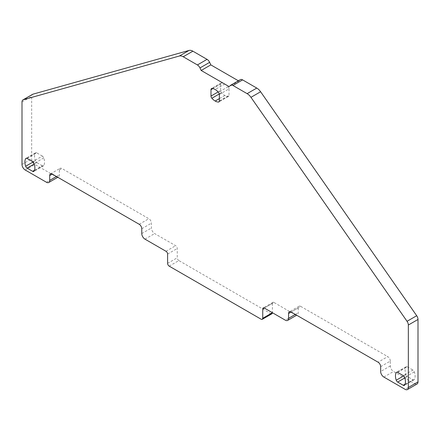 <?xml version="1.0" encoding="UTF-8"?>
<svg xmlns="http://www.w3.org/2000/svg" width="440" height="440" viewBox="0 0 440 440"><rect width="100%" height="100%" fill="white"/><g stroke="black" fill="none" stroke-linecap="round" stroke-linejoin="round"><path stroke-width="0.33" stroke-dasharray="2.2 1.65" d="M238.376 80.795L238.832 81.059L229.174 86.636M380.655 366.663L390.313 361.086L390.313 365.921A4.554 2.629 -120 0 0 393.531 371.498L414.783 383.763A4.554 2.629 -120 0 0 417.06 383.988M390.313 361.086A3.641 2.101 -120 0 0 387.739 356.625L378.076 362.202M300.812 306.438A3.641 2.101 -120 0 0 298.991 306.257A3.641 2.101 -120 0 0 298.232 307.923L291.154 312.015L300.812 306.438L387.739 356.625M298.232 307.923L298.232 312.757A4.554 2.629 -120 0 1 297.291 314.842L296.67 315.2M274.01 302.489A2.277 1.315 -120 0 0 272.872 302.374A2.277 1.315 -120 0 0 272.399 303.418L264.346 308.066L274.01 302.489L295.014 314.617A4.554 2.629 -120 0 0 297.291 314.842M272.399 303.418L272.399 312.714M169.213 266.151L178.871 260.574L270.787 313.643A2.277 1.315 -120 0 0 271.926 313.753M178.871 260.574A2.277 1.315 60 0 1 177.26 257.785L177.26 248.49A2.277 1.315 60 0 0 175.654 245.702L154.644 233.574A4.554 2.629 60 0 1 151.426 227.997L151.426 223.168A3.641 2.101 60 0 0 148.847 218.702L61.925 168.52A3.641 2.101 60 0 0 60.099 168.339A3.641 2.101 60 0 0 59.345 170.005L59.345 174.84A4.554 2.629 60 0 1 58.405 176.924A4.554 2.629 60 0 1 56.128 176.698L34.876 164.428A4.554 2.629 60 0 1 31.658 158.851L31.658 96.41A4.554 2.629 60 0 1 32.604 94.325M397.678 372.4L407.336 366.823A2.294 1.326 -120 0 0 406.197 366.718A2.294 1.326 -120 0 0 405.895 367.026A10.472 6.045 -120 0 0 405.895 374.627A2.294 1.326 -120 0 0 407.336 376.492L404.827 377.938M405.059 384.219L412.891 379.698L407.336 376.492M412.891 379.698A2.294 1.326 -120 0 0 414.029 379.808A2.294 1.326 -120 0 0 414.332 379.495A10.472 6.045 -120 0 0 414.332 371.899A2.294 1.326 -120 0 0 412.891 370.029L403.233 375.606M407.336 366.823L412.891 370.029M219.357 94.49L229.014 88.913A2.294 1.326 -120 0 0 228.118 86.73A10.478 6.05 -120 0 0 224.829 83.941A10.478 6.05 -120 0 0 221.54 82.934A2.294 1.326 -120 0 0 221.117 83.039A2.294 1.326 -120 0 0 220.644 84.079L220.644 90.492A2.294 1.326 -120 0 0 221.54 92.675A10.478 6.05 -120 0 0 224.829 95.464A10.478 6.05 -120 0 0 228.118 96.476A2.294 1.326 -120 0 0 228.542 96.366A2.294 1.326 -120 0 0 229.014 95.326L219.357 100.903M229.014 88.913L229.014 95.326M34.491 170.274L42.323 165.754A2.294 1.326 -120 0 0 43.461 165.864A2.294 1.326 -120 0 0 43.764 165.55A10.472 6.045 -120 0 0 43.764 157.955A2.294 1.326 -120 0 0 42.323 156.085L32.665 161.662M27.11 158.455L36.767 152.878L42.323 156.085M36.767 152.878A2.294 1.326 -120 0 0 35.629 152.774A2.294 1.326 -120 0 0 35.327 153.082A10.472 6.045 -120 0 0 35.327 160.683A2.294 1.326 -120 0 0 36.767 162.547L34.26 163.994M42.323 165.754L36.767 162.547M238.832 81.059L240.02 79.899A4.554 2.629 60 0 1 240.328 79.668M414.783 383.763L405.125 389.34M383.873 377.069L393.531 371.498M390.313 365.921L380.655 371.498M295.339 314.43L298.232 312.757M295.014 314.617L285.357 320.194M270.787 313.643L261.129 319.22M167.602 263.362L177.26 257.785M167.602 254.067L177.26 248.49M165.99 251.279L175.654 245.702M144.986 239.151L154.644 233.574M141.768 233.574L151.426 227.997M141.768 228.74L151.426 223.168M139.189 224.279L148.847 218.702M59.345 170.005L61.925 168.52M56.447 176.512L59.345 174.84M46.47 182.27L56.128 176.698M25.218 170.005L34.876 164.428M22 164.428L31.658 158.851M22 101.981L31.658 96.41M405.895 374.627L403.656 375.92M405.895 367.026L396.957 372.185M414.332 379.495L404.674 385.072M414.332 371.899L404.674 377.471M224.829 83.941L215.171 89.518M228.118 86.73L218.46 92.307M221.54 82.934L211.882 88.506M220.644 84.079L212.812 88.6M218.136 91.944L220.644 90.492M221.54 92.675L219.296 93.968M224.829 95.464L219.357 98.626M228.118 96.476L219.186 101.635M43.764 157.955L34.105 163.526M35.327 153.082L26.389 158.24M35.327 160.683L33.088 161.975M43.764 165.55L34.105 171.127M230.362 85.476L240.02 79.899M298.991 306.257L289.327 311.834M272.872 302.374L263.208 307.951M50.441 173.916L60.099 168.339M57.783 177.281L58.405 176.924M414.029 379.808L404.371 385.385M406.197 366.718L396.539 372.29M221.117 83.039L211.459 88.616M228.542 96.366L218.884 101.943M35.629 152.774L25.971 158.345M43.461 165.864L33.803 171.441"/><path stroke-width="0.66" d="M296.67 315.2L287.634 320.419A4.554 2.629 -120 0 1 285.357 320.194L264.346 308.066A2.277 1.315 -120 0 0 263.208 307.951A2.277 1.315 -120 0 0 262.74 308.995L262.74 318.291L272.399 312.714A2.277 1.315 -120 0 1 271.926 313.753L262.268 319.33A2.277 1.315 -120 0 1 261.129 319.22L169.213 266.151A2.277 1.315 60 0 1 167.602 263.362L167.602 254.067A2.277 1.315 60 0 0 165.99 251.279L144.986 239.151A4.554 2.629 60 0 1 141.768 233.574L141.768 228.74A3.641 2.101 60 0 0 139.189 224.279L52.261 174.091A3.641 2.101 60 0 0 50.441 173.916A3.641 2.101 60 0 0 49.687 175.582L49.687 180.411A4.554 2.629 60 0 1 48.747 182.496A4.554 2.629 60 0 1 46.47 182.27L25.218 170.005A4.554 2.629 60 0 1 22 164.428L22 101.981A4.554 2.629 60 0 1 22.941 99.902A4.554 2.629 60 0 1 23.298 99.748L179.388 56.012A9.108 5.258 60 0 1 183.227 56.76L197.395 64.944A4.554 2.629 60 0 1 199.98 67.936L201.168 70.466L210.826 64.889L238.376 80.795M201.168 70.466L229.174 86.636L230.362 85.476A4.554 2.629 60 0 1 230.67 85.245A4.554 2.629 60 0 1 232.947 85.47L247.115 93.649A9.108 5.258 -120 0 1 250.954 97.328L407.044 321.299L416.702 315.722L260.612 91.751A9.108 5.258 -120 0 0 256.773 88.072L247.115 93.649M416.702 315.722A4.554 2.629 -120 0 1 418 319.462L408.342 325.034A4.554 2.629 -120 0 0 407.044 321.299M408.342 325.034L408.342 387.481L418 381.904L418 319.462M291.154 312.015L288.574 313.5A3.641 2.101 -120 0 1 289.327 311.834A3.641 2.101 -120 0 1 291.154 312.015L378.076 362.202A3.641 2.101 -120 0 1 380.655 366.663L380.655 371.498A4.554 2.629 -120 0 0 383.873 377.069L405.125 389.34A4.554 2.629 -120 0 0 407.396 389.565A4.554 2.629 -120 0 0 408.342 387.481M407.396 389.565L417.06 383.988A4.554 2.629 -120 0 0 418 381.904M288.574 313.5L288.574 318.334L295.339 314.43M287.634 320.419A4.554 2.629 -120 0 0 288.574 318.334M262.268 319.33A2.277 1.315 -120 0 0 262.74 318.291M22.941 99.902L32.604 94.325A4.554 2.629 60 0 1 32.956 94.171L189.046 50.435A9.108 5.258 60 0 1 192.885 51.183L207.053 59.367A4.554 2.629 60 0 1 209.638 62.359L210.826 64.889M396.236 372.603A10.472 6.045 -120 0 0 396.236 380.204A2.294 1.326 -120 0 0 397.678 382.069L403.233 385.275A2.294 1.326 -120 0 0 404.371 385.385A2.294 1.326 -120 0 0 404.674 385.072A10.472 6.045 -120 0 0 404.674 377.471A2.294 1.326 -120 0 0 403.233 375.606L397.678 372.4A2.294 1.326 -120 0 0 396.539 372.29A2.294 1.326 -120 0 0 396.236 372.603L396.957 372.185M218.46 92.307A10.478 6.05 -120 0 0 215.171 89.518A10.478 6.05 -120 0 0 211.882 88.506A2.294 1.326 -120 0 0 211.459 88.616A2.294 1.326 -120 0 0 210.986 89.656L210.986 96.069A2.294 1.326 -120 0 0 211.882 98.252A10.478 6.05 -120 0 0 215.171 101.041A10.478 6.05 -120 0 0 218.46 102.053A2.294 1.326 -120 0 0 218.884 101.943A2.294 1.326 -120 0 0 219.357 100.903L219.357 94.49A2.294 1.326 -120 0 0 218.46 92.307M34.105 163.526A2.294 1.326 -120 0 0 32.665 161.662L27.11 158.455A2.294 1.326 -120 0 0 25.971 158.345A2.294 1.326 -120 0 0 25.669 158.659A10.472 6.045 -120 0 0 25.669 166.26A2.294 1.326 -120 0 0 27.11 168.124L32.665 171.331A2.294 1.326 -120 0 0 33.803 171.441A2.294 1.326 -120 0 0 34.105 171.127A10.472 6.045 -120 0 0 34.105 163.526M230.67 85.245L240.328 79.668A4.554 2.629 60 0 1 242.605 79.893L256.773 88.072M260.612 91.751L250.954 97.328M264.346 308.066L262.74 308.995M49.687 175.582L52.261 174.091M49.687 180.411L56.447 176.512M23.298 99.748L32.956 94.171M179.388 56.012L189.046 50.435M183.227 56.76L192.885 51.183M403.656 375.92L396.236 380.204M404.827 377.938L397.678 382.069M403.233 385.275L405.059 384.219M212.812 88.6L210.986 89.656M210.986 96.069L218.136 91.944M219.296 93.968L211.882 98.252M219.357 98.626L215.171 101.041M219.186 101.635L218.46 102.053M26.389 158.24L25.669 158.659M33.088 161.975L25.669 166.26M34.26 163.994L27.11 168.124M32.665 171.331L34.491 170.274M232.947 85.47L242.605 79.893M197.395 64.944L207.053 59.367M199.98 67.936L209.638 62.359M48.747 182.496L57.783 177.281"/></g></svg>
